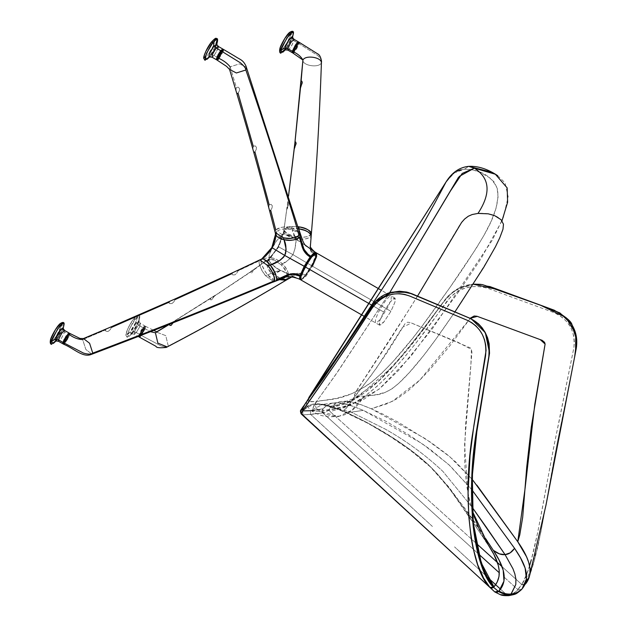 <?xml version="1.0" encoding="UTF-8"?>
<svg xmlns="http://www.w3.org/2000/svg" width="627" height="627" viewBox="0 0 627 627"><rect width="100%" height="100%" fill="white"/><g stroke="black" fill="none" stroke-linecap="round" stroke-linejoin="round"><path stroke-width="0.47" stroke-dasharray="3.13 2.35" d="M301.078 280.042L305.694 276.546L312.458 266.209L306.211 275.904L301.132 280.065M300.67 276.452L300.866 275.684C297.206 287.785 312.904 267.862 315.749 256.796L316.588 256.709L316.596 253.049M383.669 311.995L371.811 305.177L383.669 311.995L390.433 301.65L395.049 298.162L394.838 302.473L390.903 311.313L384.139 321.659L379.523 325.147L379.735 320.836L383.669 311.995L379.805 320.609L379.116 323.689L379.609 325.194L381.388 324.488L383.975 321.863L390.903 311.313L312.458 266.209L390.903 311.313L394.767 302.7L395.457 299.62L394.963 298.123L393.184 298.82L389.916 302.292L383.669 311.995M312.458 266.209L316.588 256.709L315.749 256.796L312.489 264.57L307.183 273.356L302.128 278.929L300.944 279.234L300.458 277.792M301.853 272.847L302.324 271.71M302.857 270.503L303.46 269.226M306.352 263.889L307.136 262.595M307.92 261.365L308.688 260.197M310.835 257.258L311.494 256.443M312.144 255.691L313.39 254.413M313.97 253.919L314.495 253.551M315.35 253.206L316.157 254.154L315.749 256.796L315.491 253.206M497.673 175.678L505.041 182.825L508.144 196.745L503.41 217.271L492.226 240.337L432.316 328.814L398.701 370.291L380.205 388.223L362.414 400.245L336.636 408.828L320.24 411.32L311.69 411.03L314.746 403.96L335.194 375.408L389.704 292.637L338.729 370.267L315.31 403.192L311.69 411.03L320.24 411.32L338.596 416.524L351.959 410.16L363.919 396.225C356.802 395.441 348.306 402.338 361.011 383.802L411.861 305.302L457.953 227.93C464.333 217.02 469.255 214.505 477.993 213.415C486.105 212.968 498.669 213.862 503.183 223.055C505.064 229.6 496.764 244.467 490.533 255.792L462.295 300.944C453.203 314.589 441.549 331.534 431.729 344.858C420.803 359.686 411.038 371.333 402.432 379.79C383.379 399.031 372.093 393.999 363.919 396.225L376.803 394.61L385.464 392.251L392.306 388.599L398.968 383.097L409.345 372.563L423.64 355.525L435.679 339.45L454.936 311.885M460.916 169.815L464.489 169.172L468.635 166.359L464.489 169.172L472.202 169.69L480.627 172.582L489.711 177.817L494.045 181.854L497.148 188.1L498.042 197.09L495.933 208.642L490.988 221.621L484.177 234.976L476.261 248.253L450.021 287.346L422.371 325.703L412.731 338.188L392.573 362.108L382 372.979L371.294 382.321L366.066 386.122L351.912 393.701L336.934 398.286L316.627 401.515C326.73 398.796 343.165 402.542 371.67 382.031C400.026 358.605 426.321 320.906 450.296 286.954C462.702 269.477 474.043 252.07 484.31 234.733C495.306 215.633 499.633 200.248 497.274 188.562C489.413 171.249 473.181 169.47 464.489 169.172L454.41 172.864L446.158 181.791M491.466 172.096L492.783 172.778M308.837 397.581L308.837 401.531L316.627 401.515C314.339 405.551 315.546 408.82 320.232 411.32L320.232 411.32C315.546 408.82 314.339 405.551 316.627 401.515L310.733 401.75L307.786 401.006L308.837 397.573M494.727 215.696L494.288 215.523M464.591 219.05L464.051 219.575M417.535 296.116L390.872 338.462L355.768 392.118L354.498 395.535L355.188 396.413L363.919 396.225C351.786 416.226 337.224 421.258 320.24 411.32L350.156 405.403L379.069 389.163L410.583 356.669L458.666 291.821L481.168 258.449L502 220.79M451.401 175.309L457.538 171.053M458.494 177.323L459.223 176.438M470.524 318.022L449.951 345.689L429.73 369.742L418.993 380.942L407.95 390.942L397.056 398.733L387.102 403.78L371.262 408.78L382.556 413.945L399.062 422.692L430.929 442.458L446.056 453.65L455.594 461.872L472.17 479.365L449.951 456.871L425.043 438.508L371.262 408.78L392.337 401.358L419.918 380.033L470.234 318.344M472.915 480.258L476.896 485.18M495.017 592.1L494.797 591.943C498.99 594.608 503.066 595.674 507.024 595.141L508.842 595.642L507.024 595.141C510.887 594.945 514.563 593.15 518.043 589.772L519.987 590.344L521.695 589.333L525.214 584.38L529.721 574.787L534.572 559.574L540.983 531.453L556.972 444.261L574.536 357.539L561.455 422.567C546.971 489.272 538.875 563.226 525.214 584.38L523.6 585.21L521.844 584.568C535.427 563.822 544.267 489.483 558.916 422.206L573.838 347.867C575.61 331.001 568.705 319.143 553.124 312.293L488.77 288.679C471.998 283.545 458.055 287.722 446.926 301.219L439.347 311.76C424.213 333.313 408.075 353.604 390.927 372.642C371.952 392.541 355.321 404.517 341.033 408.569L330.045 411.508L329.277 410.254L329.739 408.02L340.712 405.097C368.613 399.023 409.321 350.603 437.293 310.373L444.872 299.855C456.793 285.434 471.7 280.967 489.593 286.461C471.7 280.967 456.793 285.434 444.872 299.855L416.367 338.408C411.304 345.359 402.299 356.026 389.359 370.424C364.71 396.922 347.711 402.722 340.712 405.097L330.123 407.566L350.955 400.645L378.426 381.224L406.1 351.238L448.219 295.85L459.646 287.691L473.236 284.188L453.987 290.936L442.74 302.825L427.034 324.378L393.67 365.69L357.946 396.899L330.123 407.566L339.199 401.805L350.101 401.695L360.815 404.634L371.262 408.78C358.393 403.49 340.923 395.425 330.123 407.566L329.277 410.254L322.85 412.911L310.765 414.51L310.475 410.959L310.882 410.497L322.983 408.828L310.475 410.959L322.599 409.29L322.85 412.911L322.983 408.828L310.882 410.497L322.427 404.595L351.23 412.158L385.041 428.993C406.218 440.859 425.506 454.998 442.905 471.41L472.178 507.298L442.905 471.41C425.506 454.998 406.218 440.859 385.041 428.993L351.23 412.158L363.276 410.371L351.23 412.158L344.607 412.119L367.853 423.264L390.033 436.439L411.336 450.993L431.133 467.562L448.524 486.677L463.925 507.494L486.082 539.432M553.931 310.091C570.688 317.458 578.133 330.233 576.26 348.432M575.249 353.785L537.739 547.52L525.591 583.909L529.737 575.155M471.919 489.812L450.076 465.79L430.028 449.253L408.616 434.699L386.412 421.532L363.276 410.371L353.072 406.343L342.593 403.326L337.224 402.722L331.895 403.232L326.98 405.277L322.983 408.828C333.776 396.922 350.156 405.238 363.276 410.371L422.034 443.563L448.775 464.591L471.919 489.812M525.214 584.38L521.695 589.333L518.043 589.772L521.64 584.38L525.214 584.38L525.591 583.909M483.926 538.295L448.854 487.806L436.886 473.346L428.108 464.435L418.711 456.213L408.804 448.603L393.301 438.101L366.458 422.206L344.011 411.328C373.684 424.683 403.953 442.591 428.108 464.435C452.169 487.641 468.886 517.306 488.049 544.518L484.593 539.291M472.358 511.044L468.079 493.77L464.568 444.614L470.885 365.063L471.418 349.427L458 342.303L411.469 323.007L402.526 327.286L376.576 367.924L344.011 411.328L344.913 409.023L371.309 375.197L387.799 351.504L405.293 323.289L407.574 322.231L410.434 322.599L470.172 347.82L471.292 349.184L471.951 352.272L465.555 425.325L464.489 457.24L465.242 472.813L466.927 487.14L469.325 499.688L474.169 516.617M479.906 530.708L485.698 541.148L466.237 512.384M301.321 410.677L300.725 412.927L301.454 414.181L300.725 412.927L301.321 410.677M399.689 291.218L383.842 295.152L371.372 306.728L364.514 317.176C338.909 357.186 304.134 405.05 301.618 408.749L301.172 409.909L301.618 408.749C302.277 406.97 306.478 402.369 324.582 376.474M364.514 317.176L371.372 306.728L383.732 295.215L399.446 291.21M399.712 291.21L390.025 292.652L384.688 294.847L379.743 297.99L373.41 304.275L333.58 363.817L304.275 404.893L302.042 408.302L301.736 410.215C313.453 397.988 330.797 405.998 344.011 411.328L333.47 407.189L322.591 404.266L311.36 404.407L301.736 410.215M375.017 302.355L376.059 301.25M493.339 550.341C474.655 519.94 453.376 491.834 429.495 466.018C404.007 443.595 375.714 425.631 344.607 412.119C331.981 407.205 314.746 398.592 303.217 410.677L310.882 410.497L310.475 410.959L302.802 411.14L303.217 410.677L307.52 407.095L312.677 405.026L318.187 404.501L323.689 405.097L334.316 408.099L344.607 412.119L351.23 412.158L322.427 404.595L310.882 410.497L303.217 410.677L302.802 411.14L310.475 410.959L310.765 414.51L302.88 414.776L302.802 411.14L302.88 414.776L300.725 412.927L302.88 414.776L304.369 414.886L322.85 412.911L499.319 572.812M529.572 565.758L526.711 574.128L521.844 584.568L502.039 566.667L521.64 584.38L516.726 591.026L512.682 593.644L509.892 594.639L507.024 595.141L500.503 589.168L507.024 595.141M478.566 554.009L322.85 412.911L329.277 410.254L330.045 411.508L476.128 543.264L330.045 411.508L341.033 408.569L354.741 402.573L364.201 396.679L377.564 385.871L390.927 372.642L403.749 358.127L416.014 342.969L450.735 296.767L455.218 293.005L460.265 290.042L465.728 287.934L471.457 286.727L477.312 286.453L483.127 287.111L488.77 288.679L553.124 312.293L558.187 314.652L562.787 317.834L566.769 321.745L570.021 326.291L572.42 331.338L573.893 336.73L574.371 342.303L573.838 347.867L553.625 447.678L537.856 531.806L531.281 559.903M432.418 526.468L310.765 414.51L432.418 526.468M504.288 577.31L518.043 589.772L504.288 577.31M487.328 577.067L454.544 546.877L487.328 577.067M501.004 594.733L494.797 591.943L302.88 414.776L468.463 567.639M259.28 260.534L237.907 270.903L236.841 273.09L234.968 274.838L232.829 274.955L231.896 273.701L232.829 274.955L234.968 274.838L236.841 273.09L237.907 270.903L259.131 260.926C258.567 263.991 260.691 268.912 265.503 275.676L273.795 281.727L265.503 275.676L267.525 274.783L275.809 280.904L273.631 280.496L269.947 277.557L265.44 271.867L261.921 265.135L260.997 261.616L269.038 260.291C269.829 261.718 269.485 262.823 277.252 268.403L280.786 270.511L273.011 274.971L279.344 279.634L273.011 274.971C267.204 268.309 265.323 263.371 267.361 260.158L267.995 259.547L273.505 259.547L281.068 264.759L282.362 263.912C287.103 268.231 289.094 273.051 288.334 278.357L287.715 279.14L296.736 273.999L300.56 274.03L304.863 275.715L302.3 278.545L300.466 279.603L280.496 270.48C275.582 268.074 271.515 264.649 268.285 260.229C269.453 260.134 269.289 260.385 267.8 260.981L268.137 264.539L269.626 268.011L274.25 274.101L277.44 276.86L281.029 279.015L274.297 274.148L280.496 270.48C277.761 270.911 273.443 272.345 267.525 274.783L280.496 270.48L300.466 279.603C301.446 279.485 302.912 278.184 304.863 275.715L300.623 274.046L296.634 274.023L287.715 279.14L288.686 277.542L288.741 274.642L287.354 270.723L285.12 267.11L280.982 262.611L276.452 259.421L273.192 258.152L270.002 258.183L278.756 246.936L292.958 254.664C289.408 259.492 285.873 262.58 282.362 263.912L288.992 259.531L292.966 254.664L311.47 265.629L305.482 274.932L301.179 273.247L297.355 273.207L288.334 278.357L295.834 273.842L300.944 273.2L305.482 274.932L304.863 275.715L305.482 275.614L311.799 265.911L316.039 255.659L315.914 253.3L314.158 253.731L308.233 260.856M64.079 341.072L64.119 341.825L66.964 338.368L67.489 338.674L64.652 342.13L65.686 338.839L64.557 341.621L64.957 342.076L67.097 339.372L68.57 335.421L65.686 338.839L65.294 338.619L65.686 338.839L68.531 335.382L67.489 338.674L66.964 338.368L67.998 335.077L67.324 335.429M300.286 234.404L291.994 229.411L291.516 227.554L299.73 232.641L291.516 227.554C283.686 226.378 278.451 227.225 275.809 230.085L275.222 232.57L275.496 230.548M217.671 57.01L217.71 57.77L220.555 54.306L221.08 54.612L218.235 58.076L219.27 54.784L218.149 57.543L218.572 57.997L220.688 55.309L222.154 51.351L219.27 54.784L218.878 54.557L219.27 54.784L222.115 51.328L221.08 54.612L220.555 54.306L221.59 51.022L220.916 51.367M316.032 253.151L315.459 256.474L310.051 248.59L311 236.434L310.153 249.538L311.917 253.394L315.459 256.474L311.47 265.629L292.966 254.664L295.113 248.221L296.085 238.534L302.418 239.091L306.517 238.746L309.989 237.523L311.211 235.689L311 236.434C307.418 239.185 302.449 239.882 296.085 238.534L296.297 236.575C302.982 238.017 307.982 237.194 311.305 234.114C316.047 177.339 319.402 120.282 321.369 62.927L321.439 62.473M311.039 234.686L311.305 234.114C310.114 236.849 305.106 237.664 296.297 236.575C287.722 234.6 283.631 232.178 284.031 229.317L288.287 226.715L297.919 226.676L289.815 226.465L284.031 229.317L286.86 208.76L284.031 229.317C285.387 233.22 289.478 235.634 296.297 236.575L296.085 238.534C296.242 243.362 295.199 248.739 292.958 254.664L278.756 246.936L268.701 259.155L272.181 255.377L277.996 247.007L278.756 246.936L283.812 232.656L285.794 234.804L288.82 236.442L296.015 238.519L293.53 237.994L283.812 232.656L278.756 246.936L277.996 247.007L267.807 260.981C269.289 260.385 269.453 260.134 268.285 260.229L269.822 257.383L270.496 257.626L269.822 257.383C271.036 257.188 270.598 257.862 268.505 259.406C270.598 257.862 271.036 257.188 269.822 257.383L272.831 254.46L277.996 247.007C281.014 240.682 282.926 235.47 283.717 231.371L283.812 232.656L283.717 231.371L283.396 232.664L283.788 231.136L282.965 234.036L280.771 237.131L282.315 234.286C287.66 234.796 292.613 236.567 297.19 239.616C298.178 238.174 298.718 234.569 298.82 228.792L291.179 228.244L287.527 228.714L284.556 229.999C284.266 232.688 283.522 234.114 282.315 234.286L283.49 233.526L284.556 229.999L283.717 231.371C282.926 235.47 281.014 240.682 277.996 247.007L280.943 239.459L281.304 237.484L280.771 237.131L283.435 232.531M293.436 49.925L293.475 50.685L296.32 47.229L296.845 47.534L294 50.991L295.043 47.699L293.922 50.458L294.329 50.92L296.461 48.216L297.786 44.219L295.043 47.699L294.643 47.472L295.043 47.699L297.88 44.243L296.845 47.534L296.32 47.229L297.355 43.937L296.681 44.282M285.896 280.3L286.727 279.571C287.958 274.242 286.069 269.304 281.068 264.759C286.876 271.405 288.757 276.342 286.727 279.571C248.261 302.708 208.783 324.864 168.287 346.057L165.763 335.641L156.303 332.036L165.763 335.641L168.287 346.057C167.511 347.303 165.05 347.233 160.88 345.845L141.302 335.421L144.68 329.778L145.44 326.267L143.403 327.929L144.508 326.714L145.621 326.604L145.19 328.548L141.302 335.421L160.88 345.845C165.05 347.233 167.511 347.303 168.287 346.057L167.244 346.919L168.287 346.057C208.783 324.864 248.261 302.708 286.727 279.571L285.896 280.3M140.918 331.456L141.451 331.761L144.296 328.305L143.262 331.589L142.729 331.283L143.763 327.999L140.918 331.456L139.884 334.747L142.729 331.283L143.262 331.589L144.335 328.336L143.011 329.34L141.091 332.451L140.315 334.834L141.012 334.771L143.262 331.589L140.417 335.045L141.451 331.761L140.918 331.456L142.885 328.556L143.865 328.227L142.729 331.283L140.761 334.183L139.782 334.512L140.918 331.456M139.108 336.26L140.903 331.808L143.403 327.929L150.488 331.699L143.403 327.929L139.131 336.119M214.418 295.936L250.306 271.977L214.418 295.936L211.691 299.808L210.476 299.816L210.562 298.444L210.476 299.816L211.691 299.808L214.99 295.372L173.875 321.596L173.052 322.819L174.698 320.953L170.881 323.211L214.7 295.983L254.413 269.477L267.361 260.158L251.145 271.24L267.361 260.158C266.13 265.487 268.011 270.425 273.011 274.971L274.25 274.101C270.198 270.355 268.05 265.981 267.807 260.981L268.701 259.155L270.002 258.183C273.372 256.898 279.399 260.738 282.362 263.912L281.068 264.759L274.728 260.08L267.995 259.547L272.181 255.377M250.306 271.977L251.255 271.162L249.977 272.769L250.212 273.333L251.396 273.301L254.076 269.391L251.396 273.301L250.212 273.333L250.306 271.977M139.257 337.075L141.302 335.421M214.975 295.388L168.671 324.559M169.933 324.018L169.603 324.817M138.551 336.346L142.878 327.631L138.355 325.029L135.001 330.633L134.202 334.167L136.255 332.514L139.617 326.91L140.409 323.375L138.355 325.029L142.878 327.631L144.931 325.969L144.132 329.504L140.769 335.116L136.255 332.514L140.769 335.116L139.084 336.738M138.888 336.801L142.674 332.294L144.657 328.242L144.986 326.016L143.458 326.933L140.973 330.445L138.559 336.44M129.969 331.949L126.772 334.81L126.207 334.199L126.489 332.279L128.37 327.615L131.936 321.439L135.432 317.144L137.133 316.486L137.18 318.304L135.565 322.678L129.969 331.949L131.247 333.979L127.14 337.295L128.731 330.225L135.456 319.01L133.551 319.221C126.85 327.474 123.072 340.963 129.969 331.949C136.67 323.689 140.448 310.208 133.551 319.221L135.456 319.01L139.555 315.702L137.971 322.764L131.247 333.979L129.969 331.949M139.547 318.626C140.997 311.384 134.844 319.833 135.456 319.01L136.2 322.921L135.456 319.01C133.927 320.107 131.161 325.225 127.148 334.371L129.146 336.323L132.422 333.298L131.513 331.228L136.2 322.921L138.763 322.27L133.676 331.902L131.247 333.979C132.767 332.89 135.534 327.764 139.547 318.626L138.763 322.27M136.255 332.514L133.676 331.902L138.849 321.251L136.2 322.921L138.355 325.029L140.409 323.375L139.617 326.918L136.255 332.514C134.539 334.254 133.817 334.771 134.1 334.05L135.15 330.311L138.355 325.029L136.2 322.921C131.474 328.736 128.809 338.274 133.676 331.902L136.255 332.514M272.745 254.703L269.038 260.33L268.285 260.229C271.515 264.649 275.582 268.074 280.496 270.48M292.825 53.005L295.92 49.933L299.04 43.678L317.826 55.584C321.032 58.742 322.215 61.195 321.369 62.927C322.215 61.195 321.032 58.742 317.826 55.584L299.04 43.678L296.79 48.545L293.789 52.582M300.991 82.552L301.117 83.893L301.422 81.032M288.522 196.133L287.628 202.952L288.412 202.678L288.749 204.222L286.86 208.76L288.749 204.222L288.412 202.678L287.628 202.952L287.73 207.858L286.852 209.277L287.722 207.858L287.55 204.018L288.522 196.133M299.04 43.678L299.055 42.221M321.369 62.927C318.79 68.288 302.394 65.702 302.919 60.027C302.394 65.702 318.79 68.288 321.369 62.927C319.402 120.282 316.047 177.339 311.305 234.114M294.306 148.67L295.129 147.235L294.972 142.329L295.129 147.235L294.588 148.623L294.322 148.16M300.513 87.851L301.266 86.393L301.117 83.893L301.266 86.393L300.764 87.796L300.537 87.341M288.177 50.082L290.889 47.001L294 40.779L294 39.313L294 40.779L298.515 43.381L294 40.779L292.245 38.631L286.006 49.251L284.807 48.075M292.48 52.739L296.265 48.24L298.679 42.244L298.515 43.381L292.676 52.684M296.477 44.493L297.245 43.921L297.433 44.493L295.928 47.918L293.797 50.622L293.499 49.698M290.724 32.424L290.168 36.201L286.798 43.091L282.573 49.071L280.144 50.732M279.979 50.622L279.799 50.144M279.83 49.329L280.285 47.558M289.76 32.518L290.56 32.314M282.738 52.26L284.838 49.917C291.304 39.525 294.071 34.407 293.138 34.571L290.622 34.838C293.248 26.209 282.056 40.426 280.081 48.216C277.455 56.838 288.639 42.62 290.622 34.838L293.138 34.571L286.202 48.083M280.081 48.216L279.869 48.624M293.138 34.571L293.318 33.866M292.378 38.106L292.433 37.189M286.931 48.263L292.245 38.631L294 40.779L291.539 45.99L288.436 49.925M294.894 143.395L294.972 142.329M311.211 235.689L310.373 248.817L315.671 255.722L312.121 252.642L310.365 248.794L311.016 238.111M288.506 196.086L283.686 231.535L284.556 229.999C287.103 227.844 294.549 227.922 298.82 228.792L298.193 237.249L297.19 239.616L305.506 245.337L295.897 238.668L292.057 229.427L298.24 231.974L300.372 234.686M223.016 51.571L218.541 59.134M217.06 60.09L219.129 58.444C223.753 60.647 227.436 63.445 230.164 66.83L229.56 69.417L230.164 66.83L236.379 87.537L235.987 89.982L236.536 92.443L237.108 93.752L238.056 93.18L253.332 146.224L252.94 148.67L253.465 151.131L253.99 152.424L254.907 151.844L269.218 204.676L268.811 207.122L269.304 209.583L269.79 210.86L270.692 210.272L275.809 230.085C280.7 226.864 285.936 226.018 291.516 227.554L292.057 229.427C293.593 235.015 295.309 238.409 297.19 239.616C292.613 236.567 287.66 234.796 282.315 234.286L285.41 234.631L293.953 237.907L306.478 246.231M246.427 67.316L239.569 63.836L230.164 66.83L239.569 63.836L246.427 67.324M219.129 58.444L222.483 52.84L223.283 49.306M269.218 204.676L271.036 204.308L272.314 205.758L272.016 208.031L270.692 210.272L272.016 208.031L272.314 205.758L271.036 204.308L269.218 204.676L268.811 207.122L269.547 210.421L270.127 210.844M253.332 146.224L255.165 145.848L256.474 147.306L256.216 149.594L254.907 151.844L256.216 149.594L256.474 147.306L255.165 145.848L253.332 146.224L252.94 148.67L253.731 151.977L254.343 152.416M238.056 93.18L239.334 90.923L239.553 88.611L238.213 87.153L236.379 87.537L238.213 87.153L239.553 88.611L239.639 89.708L238.056 93.18L237.476 93.744L236.826 93.298L235.987 89.982L236.379 87.537L230.164 66.83M212.028 57.198L214.081 55.537L218.596 58.139L216.911 59.769M216.715 59.824L219.865 56.344L222.891 49.807L218.596 58.139L214.081 55.537L217.444 49.933L218.235 46.398M220.704 51.579L221.48 50.999L221.668 51.579L220.163 55.004L218.031 57.7L217.734 56.783M215.077 39.713L213.392 45.708L207.796 54.972C214.497 46.719 218.274 33.231 211.37 42.244L211.879 41.617M213.995 39.603L214.959 39.509M215.1 47.26L209.073 57.01L207.796 54.972L205.523 57.37L204.214 57.708M211.37 42.244C204.676 50.497 200.899 63.985 207.796 54.972L209.073 57.01C210.594 55.913 213.36 50.787 217.373 41.648L217.553 40.951M216.746 44.58L211.503 54.925L209.426 56.9M206.973 59.346L209.073 57.01M209.394 56.916L211.503 54.925L214.081 55.537L212.028 57.19M218.039 48.467L214.081 55.537L211.503 54.925L215.727 47.762M218.4 47.025L218.141 48.154M288.992 235.344L297.19 239.616M282.315 234.286C281.068 234.341 279.548 233.126 277.745 230.634L281.28 229.302L285.003 228.816L291.994 229.411C287.417 228.189 282.667 228.596 277.745 230.634C279.548 233.126 281.068 234.341 282.315 234.286L280.771 237.131C278.89 236.943 277.424 235.172 276.374 231.825L277.745 230.634L276.374 231.825C277.424 235.172 278.89 236.943 280.771 237.131L277.032 240.149L272.596 247.508L271.836 247.579L272.596 247.508C275.535 241.199 276.726 236.05 276.178 232.076C276.726 236.05 275.535 241.199 272.596 247.508C268.912 253.449 265.096 257.564 261.161 259.86L262.086 258.724M275.543 233.432L276.374 231.825L275.535 233.996M69.832 334.167L68.037 338.619L64.432 343.721M106.935 328.658L105.25 330.061L82.67 339.607L83.485 338.549L82.67 339.607L85.821 349.419L91.91 354.192L85.821 349.419L82.67 339.607L105.25 330.061L106.175 331.354L108.346 331.283L110.281 329.598L111.394 327.435L110.281 329.598L108.346 331.283L107.217 331.526L105.422 330.829L105.838 329.293L107.397 328.446M168.929 302.332L169.862 303.609L172.01 303.515L173.914 301.799L175.004 299.62L173.914 301.799L172.01 303.515L170.897 303.774L169.102 303.092L168.929 302.332L170.622 300.921L168.929 302.332L111.394 327.435L111.41 326.918M63.492 344.16L66.595 341.033L69.683 334.826L69.675 333.352M82.67 339.607C78.21 339.426 73.884 337.835 69.683 334.826M233.589 272.275L231.896 273.701L233.863 272.142M234.827 271.71L237.594 270.409M171.861 300.38L174.667 299.118M108.181 328.125L111.034 326.91M63.123 343.878L66.909 339.379L69.299 333.862L69.158 334.52L64.644 331.918L61.532 338.149L58.436 341.253L61.532 338.149L64.644 331.918L69.158 334.52L63.319 343.823M62.998 329.355L64.644 331.918L64.753 330.578L64.769 331.385L64.644 331.918L62.888 329.771L63.782 325.711L61.266 325.977L56.359 335.986L53.217 340.21L50.787 341.872M67.12 335.641L67.896 335.061L68.077 335.633L66.572 339.058L64.44 341.762L64.142 340.845M50.481 340.477L50.928 338.698M60.404 323.665L61.203 323.461M61.368 323.571L61.266 325.977C63.891 317.356 52.707 331.565 50.724 339.356L50.513 339.763M50.622 341.762L50.442 341.284M50.724 339.356C48.099 347.977 59.283 333.768 61.266 325.977L63.782 325.711L55.529 341.002M53.381 343.408L55.482 341.057C61.948 330.664 64.714 325.546 63.782 325.711L63.962 325.005M63.782 325.711L62.888 329.771L56.649 340.39L55.67 341.01M55.811 340.97L62.888 329.771M237.907 270.903L237.931 270.394M231.896 273.701L175.004 299.62L175.027 299.11M261.741 258.959L261.161 259.86C265.096 257.564 268.912 253.449 272.596 247.508L269.289 254.468L269.124 256.662L269.822 257.383C267.768 257.493 264.86 258.402 261.091 260.095L260.997 261.616L261.091 260.095C264.86 258.402 267.768 257.493 269.822 257.383L268.285 260.229L260.997 261.616C261.349 265.433 265.056 271.773 267.525 274.783L265.503 275.676C261.6 271.029 259.476 266.107 259.131 260.926L259.202 260.714M302.48 271.311L300.576 276.82L300.701 279.172L302.457 278.749L305.482 275.614C303.57 277.973 302.151 279.219 301.226 279.336L300.466 279.603L301.226 279.336C300.341 279.383 300.184 278.294 300.756 276.06L302.292 271.742M304.863 275.715L306.078 274.861L304.863 275.715M305.482 274.932L306.078 274.861L305.482 274.932L311.47 265.629L311.799 265.911L306.078 274.861L305.482 274.932M311.47 265.629L311.799 265.911L311.47 265.629L315.459 256.474L315.655 257.141L311.799 265.911L311.47 265.629M315.459 256.474L315.671 255.722L315.459 256.474M315.671 255.722L315.859 256.419L315.671 255.722C316.298 253.426 316.149 252.297 315.209 252.336L315.389 253.143C316.274 253.096 316.431 254.186 315.859 256.419L315.671 255.722M308.241 260.848L310.537 257.619L310.13 256.976L310.537 257.619L311.133 256.866L310.749 256.184L311.133 256.866C313.045 254.507 314.464 253.261 315.389 253.143L315.209 252.336M314.44 252.618L313.571 253.245M300.153 275.425L300.96 275.339L300.153 275.425M315.718 252.462C316.369 252.556 316.439 253.825 315.93 256.271L311.815 265.903L305.435 275.7C303.17 278.451 301.611 279.767 300.764 279.65L300.466 279.603M269.822 257.383C268.301 256.811 269.226 253.527 272.596 247.508C275.872 241.223 278.6 237.766 280.771 237.131L281.311 237.539L281.147 238.668L278.874 245.423L275.425 251.113L269.994 257.376M380.683 318.782L388.395 306.25L391.115 299.494L391.287 295.96L389.798 296.101L385.973 299.972L378.253 312.505L375.542 319.261L375.361 322.795L376.858 322.654L380.683 318.782M379.523 325.147L364.412 316.455M395.049 298.162L381.467 290.356M307.058 400.888L306.391 404L306.721 405.92L311.69 411.03C316.369 413.616 319.966 415.199 322.482 415.772L328.352 416.814L338.596 416.524M576.558 346.535L576.715 339.505M574.003 328.838L568.618 320.272M559.48 312.685L554.629 310.357M540.889 305.302L530.387 301.446M515.261 295.889L501.772 290.936M490.032 286.625L481.034 284.376M473.275 284.125L458.972 287.989L447.811 296.328L431.501 318.328M332.843 403.028L320.256 404.728L324.723 405.316C332.443 407.346 338.165 409.243 341.887 411.006M521.499 589.576L524.642 585.359M67.998 335.077L68.531 335.382M221.59 51.022L222.115 51.328M297.355 43.937L297.88 44.243M143.763 327.999L144.296 328.305M145.44 326.267L153.803 330.405M139.884 334.747L140.417 335.045M138.849 321.251L140.409 323.375L144.931 325.969M131.576 333.885L134.202 334.167L138.724 336.77M127.14 337.295L125.941 335.335C125.102 334.512 129.013 324.559 133.669 318.978C139.484 312.716 138.042 316.306 139.555 315.702M129.146 336.323L132.415 333.305M292.033 276.836L293.279 276.139L277.502 268.803L270.684 263.371M293.475 50.685L294 50.991M285.473 49.745L286.006 49.251M292.354 38.208L292.511 37.495M282.965 234.036L282.612 235.015L283.49 233.518M217.71 57.77L218.235 58.076M210.241 56.328L209.708 56.822M64.119 341.825L64.652 342.13M63.155 328.634L62.998 329.347M56.649 340.39L56.116 340.884M277.095 248.707L278.874 245.423"/><path stroke-width="0.94" d="M301.132 280.065L300.866 275.684L301.853 272.847M315.491 253.206L310.835 257.258L300.866 275.684L301.078 280.042L300.795 275.817C303.492 266.828 314.323 250.071 316.596 253.049L311.987 256.545L305.216 266.883L301.085 276.382L305.216 266.883L371.811 305.177L305.216 266.883L311.47 257.188L316.596 253.049L316.588 256.709L312.458 266.209M302.324 271.71L302.857 270.503M303.46 269.226L306.352 263.889M307.136 262.595L307.92 261.365M308.688 260.197L310.835 257.258M311.494 256.443L312.144 255.691M313.39 254.413L313.97 253.919M314.495 253.551L315.35 253.206M300.458 277.792L300.67 276.452M494.288 215.523L488.229 213.815L477.993 213.415C491.184 193.234 489.961 178.146 474.325 168.154L462.201 173.436L450.547 190.835L389.704 292.637L458.494 177.323M459.223 176.438L474.318 168.154L468.635 166.359L491.466 172.096M492.783 172.778L497.673 175.678C487.688 168.976 478.009 165.873 468.635 166.359C459.536 167.299 452.051 172.441 446.158 181.783L308.837 397.581M454.936 311.885L483.809 267.22L495.44 246.795L499.743 237.852L502.972 229.263L503.473 224.247L501.083 219.709L494.727 215.696M502 220.79L507.619 202.255L507.172 187.912L495.369 174.235L474.325 168.154C489.961 178.146 491.184 193.234 477.993 213.415L472.178 214.536L468.291 216.237L464.591 219.05L461.59 222.452L417.535 296.116M457.538 171.053L460.916 169.815M308.774 397.683L345.822 344.442L395.903 268.066L420.772 228.173L434.895 202.976L446.158 181.783L307.058 400.888M446.103 181.885L451.401 175.309M476.896 485.18L517.769 541.744L519.752 535.003L522.691 517.291L526.735 467.06L531.281 427.144L545.106 344.074L544.573 342.334L542.143 340.32L476.959 316.251L474.177 316L470.524 318.022M470.234 318.344L477.28 316.361L540.247 339.622L545.106 344.043L534.807 404.282L525.042 488.731L517.769 541.744L472.915 480.258M489.593 286.461L553.931 310.091L489.593 286.461M576.26 348.432L574.536 357.539L576.26 348.432C577.608 339.685 576.229 331.934 572.122 325.162C571.62 321.541 565.562 316.517 553.931 310.091M529.737 575.155L545.952 505.307L575.586 351.99L575.751 333.956L566.009 317.591L540.584 305.231L498.332 289.705L473.236 284.188L482.359 284.595M482.5 284.619L545.106 306.885L560.146 313.124L571.495 324.198L576.746 340.046L574.638 356.99M525.591 583.909C535.999 571.017 526.022 553.516 517.769 541.744L526.555 556.792L528.647 562.223L529.925 567.882L529.98 573.642L528.498 579.121L524.713 584.842M486.246 527.127L505.056 554.605L510.119 552.881L514.587 548.359L471.919 489.812L514.587 548.359C511.804 552.309 508.63 554.393 505.056 554.605L512.949 568.736L514.838 573.862L515.911 579.16L515.786 584.544L510.801 594.482C515.276 593.996 518.905 592.28 521.695 589.333L522.079 588.871C519.297 591.817 515.676 593.534 511.209 594.012C515.167 593.777 518.788 592.06 522.079 588.871L526.445 579.003L525.12 568.07L520.52 557.858L514.587 548.359C522.393 559.864 532.527 576.479 522.079 588.871L521.695 589.333C518.396 592.523 514.767 594.239 510.801 594.482L508.85 595.642L511.209 594.012C506.843 594.357 502.776 593.361 498.998 591.026L498.575 591.496C502.36 593.832 506.428 594.827 510.801 594.482C507 594.968 502.925 593.973 498.575 591.496L496.772 592.515L494.797 591.943L498.998 591.026C503.34 593.51 507.408 594.506 511.209 594.012L515.786 584.544L515.911 579.16L514.838 573.862L512.949 568.736L505.056 554.605L472.178 507.298L486.246 527.127M494.719 591.896L500.691 594.851C502.149 595.517 504.868 595.783 508.842 595.642C516.319 594.028 515.386 594.717 521.499 589.576L521.695 589.333M484.593 539.291L483.926 538.295M485.698 541.148L488.049 544.518L472.421 511.264M474.169 516.617L479.906 530.708M300.999 413.616L301.454 414.181L301.712 412.245C303.977 408.42 339.763 358.55 365.227 318.688L372.085 308.21C382.196 294.815 394.751 290.771 409.76 296.069L467.327 320.311C481.238 327.318 487.297 339.254 485.525 356.128L473.189 430.224C461.558 497.219 470.697 569.872 490.079 587.538L491.842 588.181L493.551 587.334C474.208 569.277 465.093 496.921 476.551 430.498L488.817 356.606C490.714 338.408 484.177 325.538 469.215 318.014L411.657 293.75L399.689 291.218M324.582 376.474L364.514 317.176M399.446 291.21L411.657 293.75L469.215 318.014C483.715 324.527 490.251 337.397 488.817 356.606L476.551 430.498C471.332 464.419 470.234 496.623 473.26 527.135C475.384 543.899 478.056 556.376 481.254 564.559L488.01 579.481L493.551 587.334L493.958 586.864L488.472 579.105L484.256 570.727L478.785 554.809L474.757 535.262L473.024 520.606L472.092 505.033L472.499 472.296L475.681 438.814L489.522 353.33L489.131 343.753L487.61 337.859L485.235 332.514L482.147 327.803L478.432 323.783L470.697 318.563L411.931 293.75L406.688 292.049L399.446 291.21L389.618 292.668C383.99 294.431 379.076 297.551 374.875 302.018L336.072 359.584L300.913 409.964C300.215 410.505 300.325 411.837 301.234 413.945M376.059 301.25L391.734 292.166L407.926 292.362L471.214 318.814L485.314 332.647L489.554 353.017L477.21 428.006L472.335 475.627L473.228 522.84L481.207 562.78L493.958 586.864L497.195 582.052L498.998 576.534L499.233 570.75L498.206 565.068L493.896 554.409L488.049 544.518C495.886 556.431 505.401 573.705 493.958 586.864L493.551 587.334L498.575 591.496L493.551 587.334L489.867 587.35L494.797 591.943L489.867 587.35L483.636 578.157L477.766 564.911L472.993 547.857L471.167 538.044L468.769 516.342L468.079 492.712L470.046 455.492L473.879 425.615L486.058 350.556L485.69 344.975L484.436 339.568L482.343 334.489L479.483 329.912L475.948 325.954L471.857 322.725L467.327 320.311L409.76 296.069L404.713 294.439L399.493 293.726L394.242 293.945L389.085 295.098L384.163 297.159L379.601 300.074L375.534 303.797L372.085 308.21L334.74 364.577L304.009 408.577L301.273 413.648L489.867 587.35L301.454 414.181M301.736 410.215L305.576 403.13L323.681 378.073L375.017 302.355M486.082 539.432L493.339 550.341L499.413 553.876L505.056 554.605C501.435 555.067 497.532 553.649 493.339 550.341L498.967 559.872L503.175 570.115L503.99 581.088L498.998 591.026C510.26 578.65 500.84 561.706 493.339 550.341M502.039 566.667L476.128 543.264L502.039 566.667M531.281 559.903L529.572 565.758M526.711 574.128L526.508 574.669M499.319 572.812L478.566 554.009M500.503 589.168L487.328 577.067L500.503 589.168M507.024 595.141L501.004 594.733M468.463 567.639L492.759 590.062M492.971 590.258L494.797 591.943M275.559 234.169L271.836 247.579L284.729 255.432L283.435 257.36L279.971 260.377L270.261 265.041L275.504 273.842L276.703 277.753L276.531 280.191C283.71 277.886 291.132 271.264 299.941 276.178C299.385 278.521 299.557 279.658 300.466 279.603L299.651 278.796L299.941 276.178L293.616 274.352L288.937 274.994L275.817 280.904L276.742 279.438C276.131 274.281 273.975 269.477 270.261 265.041L268.231 265.95C272.134 270.598 274.258 275.519 274.602 280.7L273.795 281.727L274.602 280.7C214.826 305.827 154.211 329.967 92.765 353.119L91.91 354.192L92.765 353.119C91.197 354.443 88.093 354.427 83.462 353.079L63.492 342.695L67.011 335.853L69.182 333.462L69.746 333.407L69.832 334.167M67.324 335.429L64.079 341.072M300.145 234.059L300.027 236.732L300.286 234.404L299.73 232.641L299.181 235.25C294.29 238.472 289.055 239.318 283.475 237.782L283.984 239.663C289.29 241.113 294.431 240.4 299.408 237.523L300.027 236.732L304.048 249.381L308.045 254.264L310.749 256.184L314.417 252.634L315.765 252.509L316.032 253.151L315.765 252.509M220.916 51.367L217.671 57.01M298.742 229.694L299.04 226.856L297.919 226.676L299.04 226.856C307.606 228.831 311.69 231.245 311.305 234.114L311.305 234.114C309.95 230.219 305.858 227.797 299.04 226.856L298.82 228.792C305.294 229.694 309.424 231.99 311.211 235.689L310.874 234.373L308.39 232.092L304.855 230.407L298.546 228.745M296.681 44.282L293.436 49.925M280.872 278.944L284.493 280.034L287.715 279.14L287.088 279.603L281.029 279.015M279.344 279.634L285.896 280.3L279.344 279.642M141.302 335.421L139.421 337.107L139.257 335.61M156.303 332.036L169.933 324.018L169.839 325.397L171.077 325.421L173.17 322.631L171.077 325.421L169.839 325.397L169.933 324.018L155.425 332.804L168.671 324.559M150.488 331.699L155.425 332.804L150.488 331.699M287.088 279.603L285.896 280.3C247.328 303.492 207.78 325.695 167.244 346.919L157.871 343.134L155.425 332.804L157.871 343.134L167.244 346.919L166.233 347.444C159.697 348.11 156.295 347.742 156.013 346.347L139.257 337.075L139.131 336.119M139.084 336.738L138.551 336.346M138.583 335.962L138.661 336.723L139.225 336.668M293.789 52.582L293.005 53.044L292.699 52.206L295.098 46.688L298.538 42.315L299.212 42.55L299.04 43.678M311.016 238.111L311.368 233.777C316.11 176.892 319.472 119.788 321.439 62.473L321.486 61.038C320.734 57.018 319.464 54.627 317.67 53.867L299.055 42.221L295.96 45.309L292.848 51.547C297.684 53.742 301.046 56.563 302.919 60.027C305.498 54.667 321.894 57.253 321.369 62.927C321.894 57.253 305.498 54.667 302.919 60.027L301.07 81.486L301.877 81.196L302.285 82.748L300.537 87.341L294.972 142.329L295.772 142.055L296.148 143.599L294.322 148.16L288.522 196.133L294.322 148.16L296.148 143.599L295.333 141.874L294.894 143.395M321.439 62.473L321.369 62.927M294.909 142.666L302.919 60.027C301.046 56.563 297.684 53.742 292.848 51.547L292.825 53.005L302.919 60.027L300.991 82.552M294.306 148.67L294.322 148.16M294.925 142.541L300.537 87.341L302.285 82.748L301.877 81.196L301.023 81.714M286.202 48.083L280.731 53.232L280.739 50.309L284.807 48.075L288.969 39.971L292.433 37.189L294 39.313L290.904 42.424L287.801 48.647L292.315 51.249L295.419 45.019L298.679 42.244L297.574 42.346L295.842 44.407L292.315 51.249L287.801 48.647L287.793 50.113L287.801 48.647L290.904 42.424L294 39.313L298.515 41.915M292.676 52.684L292.315 51.249L292.253 52.66L292.817 52.605M298.656 42.722L298.679 42.244M293.397 50.129L296.767 44.203M279.799 50.144L279.83 49.329M280.285 47.558L284.987 38.208L289.76 32.518M292.245 38.631C294.102 32.549 286.218 42.558 284.807 48.075L287.801 48.647L284.807 48.075L280.739 50.309L280.081 48.216L280.739 50.309L286.947 37.863L293.146 31.64L293.138 34.571C293.295 34.179 295.051 27.792 289.039 34.955C282.573 45.356 279.807 50.474 280.739 50.309L282.738 52.26L286.006 49.251M280.731 53.232C279.595 52.825 279.313 51.289 279.869 48.624L280.081 48.216M284.807 48.075L286.931 48.263M287.965 50.144L292.307 52.707M305.506 245.337L315.209 252.336L305.506 245.337M218.541 59.134L217.24 60.129L216.934 59.291L219.332 53.773L222.773 49.4L223.447 49.635L223.016 51.571M219.121 58.444L219.121 58.444C223.753 60.647 227.436 63.445 230.164 66.83M275.543 234.631L275.222 232.57L283.475 237.782C291.289 238.958 296.524 238.119 299.181 235.25C282.605 180.466 264.829 125.384 245.855 69.989L236.371 72.975L229.56 69.417L236.371 72.975L245.855 69.989C245.902 68.327 244.083 65.937 240.407 62.818L221.229 50.959L217.06 60.09L226.551 66.344L229.56 69.417C246.192 124.091 261.412 178.476 275.222 232.57L283.475 237.782L283.984 239.663L278.247 237.461L276.248 235.705L275.543 233.432C276.241 236.638 279.054 238.715 283.984 239.663L286.092 249.068L285.614 253.332L284.729 255.432C286.531 249.593 286.288 244.342 283.984 239.663L289.721 240.274L293.836 239.937L297.841 238.652L299.408 237.523C301.924 243.856 301.438 251.858 310.13 256.976L306.211 253.927L303.429 250.165L299.408 237.523L300.027 236.732C302.543 243.064 302.057 251.066 310.749 256.184L311.133 256.866L310.749 256.184L310.13 256.976L313.571 253.245M245.855 69.989L246.427 67.316L245.855 69.989C264.829 125.384 282.605 180.466 299.181 235.25L299.73 232.641L245.933 65.945C242.814 59.581 240.235 59.784 235.117 56.344L223.283 49.306L221.229 50.959L240.407 62.818C244.083 65.937 245.902 68.327 245.855 69.989M275.809 230.085L270.692 210.272L270.127 210.844M269.171 204.731L254.907 151.844L254.343 152.416M253.261 146.326L238.056 93.18L237.476 93.744M237.108 93.752L236.826 93.298M222.75 49L218.235 46.398L216.182 48.052L212.819 53.663L212.028 57.198L216.542 59.792L217.334 56.258L220.696 50.654L216.182 48.052L220.696 50.654L222.812 49.047L220.696 50.654L218.196 54.533L216.401 58.985L216.487 59.745L217.052 59.69M222.891 49.807L222.914 49.329M217.632 57.214L221.002 51.289M211.879 41.617L213.995 39.603M204.214 57.708L204.167 55.889L205.781 51.508L211.495 42.001L213.274 42.033L217.381 38.725L215.1 47.26M209.073 57.01L204.966 60.317L206.549 53.248L213.274 42.033L211.37 42.244M217.373 41.648C218.823 34.407 212.663 42.863 213.274 42.033L214.026 45.943L216.589 45.285L217.553 40.951M212.028 57.198L209.402 56.916L209.684 53.366L214.026 45.943L213.274 42.033C211.754 43.13 208.987 48.255 204.974 57.394L206.973 59.346L210.241 56.328M212.028 57.19L212.827 53.656L216.182 48.052L214.026 45.943L209.708 53.319L209.394 56.916M215.727 47.762L214.026 45.943L216.182 48.052C217.898 46.312 218.619 45.802 218.345 46.516L218.4 47.025M308.366 260.66L304.816 266.569L304.197 266.31L300.153 275.425C291.343 270.519 283.921 277.142 276.742 279.438L290.63 273.842L295.474 273.78L300.153 275.425L304.197 266.31L310.13 256.976L304.197 266.31L284.729 255.432L304.816 266.569L302.01 272.4M267.972 253.19L261.953 258.818L267.972 253.19L271.836 247.579L261.741 258.959L263.622 259.037L265.801 260.385L270.261 265.041C275.88 263.528 280.7 260.323 284.729 255.432L271.836 247.579C274.273 242.978 275.504 238.26 275.543 233.432M64.432 343.721L63.429 344.105L63.492 342.695L63.492 344.16C73.445 348.157 82.121 357.272 90.382 354.757L91.91 354.192C153.294 331.032 213.925 306.877 273.795 281.727L275.802 280.904M111.41 326.918L111.394 327.435L168.961 302.238M175.027 299.11L175.004 299.62L231.912 273.646M69.683 334.826C73.884 337.835 78.21 339.426 82.67 339.607M107.476 328.415L83.485 338.549L80.013 338.455L69.675 333.352L66.572 336.495L63.492 342.695L83.462 353.079C88.093 354.427 91.197 354.443 92.765 353.119L89.59 343.267L83.485 338.549L89.59 343.267L92.765 353.119C154.211 329.967 214.826 305.827 274.602 280.7C275.159 277.612 273.035 272.69 268.231 265.95L259.884 259.931L268.231 265.95L270.229 264.994C267.149 260.832 264.32 258.818 261.741 258.959L237.461 270.464M233.863 272.142L237.445 270.472M233.589 272.275L174.494 299.189M237.931 270.394L237.907 270.903M110.775 327.012L170.795 300.842M170.952 300.764L174.478 299.197M171.861 300.38L174.667 299.118L171.861 300.38M109.364 327.639L108.636 327.945M110.344 327.2L111.034 326.91L110.344 327.2M55.529 341.002L51.375 344.372L50.724 339.356L51.383 341.449L55.45 339.215L58.444 339.787L61.752 333.258L64.479 330.429L61.548 333.564L58.444 339.787L58.436 341.253L58.444 339.787L62.959 342.389L58.444 339.787L55.45 339.215L61.07 329.238M63.319 343.823L62.959 342.389L66.062 336.166L69.323 333.384L68.656 333.156L64.064 339.646L62.81 343.04L62.896 343.808L63.46 343.753M69.299 333.862L69.323 333.384M64.04 341.268L67.41 335.343M50.928 338.698L55.631 329.347L60.404 323.665M50.442 341.284L50.481 340.477M55.67 341.01L55.45 339.215L51.383 341.449L57.59 329.003L63.789 322.787L63.782 325.711C63.938 325.327 65.694 318.931 59.683 326.103C53.217 336.495 50.45 341.613 51.383 341.449L53.381 343.408L56.649 340.39M63.789 322.787C63.335 322.129 62.151 322.38 60.247 323.548C56.736 326.189 50.826 337.31 50.513 339.763L50.724 339.356M62.888 329.771C64.761 323.673 56.838 333.744 55.45 339.215L55.811 340.97L58.436 341.253L62.951 343.847M316.071 252.893L315.209 252.336L314.44 252.618M315.389 253.143L315.209 252.336M302.292 271.742L308.241 260.848M310.537 257.619L310.13 256.976M300.153 275.425L300.96 275.339L300.153 275.425M299.941 276.178L300.756 276.06L299.941 276.178M364.412 316.455L301.078 280.042M381.467 290.356L316.596 253.049M575.249 353.785L576.558 346.535M576.715 339.505L574.003 328.838M568.618 320.272L559.48 312.685M554.629 310.357L540.889 305.302M530.387 301.446L515.261 295.889M501.772 290.936L490.032 286.625M481.034 284.376L473.275 284.125M491.756 589.168L492.579 589.905M153.803 330.405L156.664 331.816M138.214 336.48L138.716 336.762M286.453 279.963L292.033 276.836M294.909 142.658L288.506 196.086M293.146 31.64C292.691 30.982 291.508 31.24 289.603 32.4C286.092 35.049 280.183 46.171 279.869 48.624M292.354 38.208L293.318 33.866M285.167 49.831L287.793 50.113M316.102 252.759C312.849 250.949 309.174 245.69 310.365 246.458L311.219 235.587M217.381 38.725C215.868 39.329 217.31 35.747 211.495 42.001C206.832 47.581 202.929 57.543 203.767 58.358L204.966 60.317M218.235 46.398L216.668 44.274M306.478 246.231L306.501 246.254C305.004 245.384 303.593 243.135 302.269 239.506L298.938 229.56M107.562 328.383L110.752 327.02M63.076 328.329L64.644 330.46L69.158 333.055M51.375 344.372C50.238 343.964 49.956 342.428 50.513 339.763M63.962 325.005L62.998 329.347M272.651 282.268L284.94 277.589C286.492 274.924 298.883 278.364 300.451 279.705M300.09 279.556L300.756 279.65"/></g></svg>
